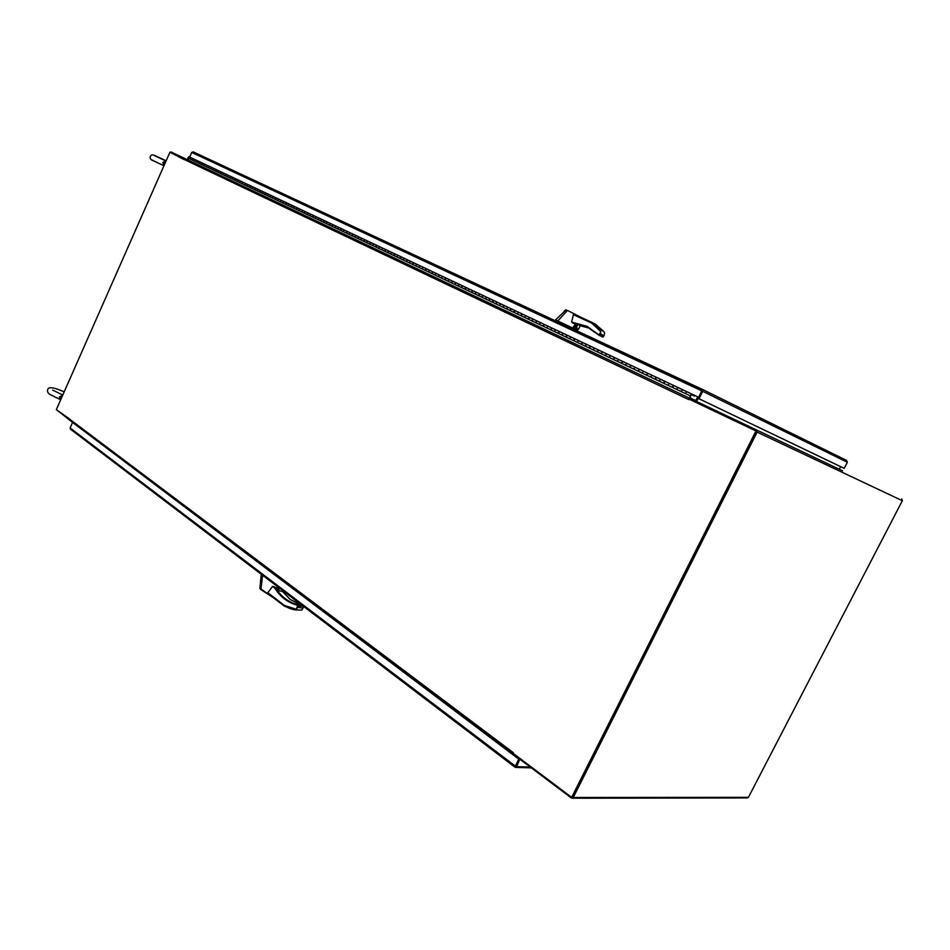 <?xml version="1.0" encoding="UTF-8"?>
<svg xmlns="http://www.w3.org/2000/svg" width="950" height="950" viewBox="0 0 950 950"><rect width="100%" height="100%" fill="white"/><g stroke="black" fill="none" stroke-linecap="round" stroke-linejoin="round"><path stroke-width="1.43" d="M284.145 605.922L267.841 592.717L272.543 586.411L277.103 587.967L277.424 586.815L278.303 588.679M277.626 586.708L278.374 588.537M262.58 575.261L260.953 589.226L270.916 595.793M261.25 574.251L259.896 588.299L273.244 597.574M278.029 589.285L277.103 587.967M284.335 606.112L290.688 608.807L284.264 606.076L284.181 605.304L296.115 609.247L298.858 606.148L297.671 605.91L298.751 605.399L297.742 604.628L296.305 604.865C287.517 602.395 280.357 596.814 274.823 588.145L277.269 588.121M260.929 589.582L259.896 588.477M259.896 587.622L260.074 586.447M303.43 606.812L301.791 610.126L294.738 609.841M281.972 590.912L290.142 599.414L301.981 605.221M302.1 605.304L295.201 603.915C287.185 601.219 280.63 595.864 275.512 587.824L273.992 586.637M277.721 590.081L278.884 587.658L277.721 590.081M279.241 587.931L277.673 590.247M277.958 590.651L281.723 591.28M290.688 608.807L294.595 609.817L296.115 609.259L297.671 605.91L296.305 604.865L296.792 604.378M170.098 152.333L171 151.917L188.349 160.158L185.773 158.935L184.336 159.671L169.919 152.249L56.347 409.616L69.528 418.938L70.003 420.339M513.404 754.146L513.332 752.661L513.19 753.374L571.651 797.359L755.974 430.956L688.881 399.048L688.429 399.629L689.831 398.311L185.773 158.935M184.466 159.172L169.919 152.249M688.881 399.048L756.449 431.181L689.344 399.273L689.854 398.323L756.485 429.958L757.102 432.119L902.346 500.721L748.41 797.335L573.254 797.489L757.102 432.119M756.449 431.181L571.651 797.359M691.196 395.152L690.318 396.269L690.543 397.872L695.483 400.995L689.831 398.311M697.003 401.707L839.871 469.537L695.839 401.161L697.834 396.874L695.483 400.995M842.555 470.808L756.485 429.958M573.254 797.489L571.354 798L513.332 754.312L513.629 753.706M571.971 797.133L756.188 431.692M572.423 798.214L747.116 797.941L748.41 797.335M902.346 500.721L901.776 498.928M695.839 401.161L689.854 398.323M839.515 468.872L840.643 466.664L844.229 468.374L847.352 462.27L846.664 460.465L702.383 389.369L702.691 391.305L698.998 398.739L844.229 468.374M696.813 401.019L702.157 390.272L698.155 398.347L840.643 466.676M187.779 157.997L188.349 160.158L171 151.917L690.092 398.43L690.056 395.758L685.627 393.656L685.852 392.683L685.627 393.656L676.816 389.488L677.041 388.514L676.816 389.488L668.087 385.356L668.313 384.394L668.087 385.356L659.454 381.271L659.68 380.309L659.454 381.271L650.904 377.221L651.118 376.259L650.904 377.221L642.438 373.207L642.651 372.258L642.438 373.207L634.054 369.241L634.268 368.291L634.054 369.241L625.753 365.311L625.955 364.361L625.753 365.311L617.524 361.428L617.738 360.478L617.524 361.428L609.389 357.568L609.591 356.63L609.389 357.568L601.326 353.756L601.516 352.818L601.326 353.756L593.334 349.968L593.536 349.042L593.334 349.968L585.426 346.228L585.616 345.289L585.426 346.228L577.588 342.522L577.778 341.584L577.588 342.522L569.822 338.841L570.012 337.915L569.822 338.841L562.139 335.207L562.317 334.281L562.139 335.207L554.527 331.598L554.705 330.683L554.527 331.598L546.974 328.023L547.153 327.109L546.974 328.023L539.505 324.484L539.671 323.57L539.505 324.484L532.095 320.981L532.261 320.067L532.095 320.981L524.756 317.502L524.923 316.599L524.756 317.502L517.477 314.058L517.643 313.156L517.477 314.058L510.281 310.65L510.435 309.747L510.281 310.65L506.694 308.964L503.132 307.266L503.298 306.375L503.132 307.266L496.054 303.917L496.209 303.026L496.054 303.917L489.048 300.604L489.202 299.713L489.048 300.604L482.089 297.314L482.244 296.424L482.089 297.314L475.202 294.049L475.356 293.17L475.202 294.049L468.374 290.819L468.528 289.94L468.374 290.819L461.605 287.613L461.747 286.734L461.605 287.613L454.896 284.442L455.038 283.563L454.896 284.442L448.246 281.295L448.388 280.416L448.246 281.295L441.655 278.172L441.798 277.305L441.655 278.172L435.124 275.072L435.254 274.217L435.124 275.072L428.64 272.009L428.782 271.154L428.64 272.009L422.228 268.969L422.358 268.114L422.228 268.969L415.851 265.952L415.981 265.098L415.851 265.952L409.545 262.972L409.664 262.117L409.545 262.972L403.275 260.003L403.406 259.148L403.275 260.003L397.076 257.07L397.195 256.215L397.076 257.07L390.913 254.149L391.032 253.306L390.913 254.149L384.809 251.263L384.928 250.42L384.809 251.263L378.765 248.401L378.872 247.558L378.765 248.401L372.756 245.551L372.875 244.72L372.756 245.551L366.807 242.737L366.914 241.906L366.807 242.737L360.905 239.946L361.012 239.115L360.905 239.946L355.039 237.167L355.146 236.336L355.039 237.167L349.232 234.424L349.339 233.593L349.232 234.424L343.473 231.693L343.579 230.874L343.473 231.693L337.761 228.986L337.856 228.166L337.761 228.986L332.096 226.302L332.191 225.482L332.096 226.302L326.468 223.642L326.562 222.822L326.468 223.642L320.886 221.006L320.993 220.186L320.886 221.006L315.353 218.381L315.447 217.574L315.353 218.381L309.866 215.781L309.961 214.973L309.866 215.781L304.428 213.204L304.511 212.396L304.428 213.204L299.024 210.651L299.108 209.843L299.024 210.651L293.657 208.109L293.752 207.314L293.657 208.109L288.337 205.592L288.432 204.796L288.337 205.592L283.064 203.098L283.147 202.303L283.064 203.098L277.827 200.616L277.911 199.821L277.827 200.616L272.626 198.158L272.709 197.362L272.626 198.158L267.473 195.712L267.556 194.928L267.473 195.712L262.354 193.289L262.438 192.506L262.354 193.289L257.284 190.891L257.355 190.107L257.284 190.891L252.237 188.504L252.32 187.72L252.237 188.504L247.237 186.141L247.309 185.357L247.237 186.141L242.274 183.789L242.345 183.018L242.274 183.789L237.346 181.462L237.417 180.678L237.346 181.462L232.465 179.146L232.536 178.374L232.465 179.146L227.608 176.842L227.679 176.083L227.608 176.842L222.799 174.562L222.858 173.803L222.799 174.562L218.013 172.306L218.072 171.534L218.013 172.306L213.263 170.062L213.334 169.29L213.263 170.062L208.561 167.829L208.62 167.069L208.561 167.829L203.882 165.609L203.941 164.861L203.882 165.609L199.239 163.412L199.298 162.664L199.239 163.412L194.631 161.239L194.691 160.479L194.631 161.239L190.059 159.066L190.119 158.317L190.059 159.066L187.779 157.997L188.919 156.703L191.188 157.783L190.119 158.317L191.188 157.783L193.479 158.852M69.611 420.09L56.572 409.782M170.691 152.618L184.656 159.256M513.143 754.062L69.576 420.173M575.142 328.284L573.076 327.322L575.237 324.318L571.591 322.038L587.266 326.456L599.592 335.564L599.355 334.614L600.186 335.291L600.744 334.127L600.412 329.662L592.171 322.478L595.294 324.057L603.618 331.348M572.529 323.036L587.266 326.456M576.614 325.233L576.163 324.853C574.133 325.126 573.646 326.123 574.726 327.833L575.308 327.94M575.296 327.857L576.187 325.007C574.299 325.233 573.847 326.159 574.833 327.75L575.344 327.845M580.771 317.264L567.577 310.472L581.507 317.597M557.781 320.993L555.536 319.948L566.093 309.819L567.15 310.757L557.781 320.993L573.978 328.652M571.591 322.038L573.432 314.699L576.009 315.079L592.171 322.478L591.434 322.941L573.432 314.699M573.812 327.964L577.695 329.757L578.574 329.068L576.27 327.94L575.035 328.486L575.866 328.902M555.536 319.948L554.634 320.447M602.704 337.108L597.728 334.376L599.355 334.614L600.839 331.562L591.434 322.941M575.486 324.413L576.959 324.52M565.487 309.926L564.051 311.505M578.574 329.068L580.308 325.565L577.648 324.306L575.676 328.391M575.142 328.51L577.648 324.306M577.196 324.247L575.082 328.498M595.246 324.033L603.891 331.657L604.675 333.474L603.25 336.811L599.592 335.564L603.321 336.68M62.688 395.259L59.375 397.005L60.693 399.76L61.964 396.898M691.731 394.001L698.678 397.278L702.383 389.369L846.664 460.465M702.299 389.536L193.266 151.881L191.734 152.428L189.679 157.071L698.191 397.041M698.155 398.347L698.998 398.739M691.22 395.164L690.626 395.639L691.184 394.511L694.379 396.055L691.101 394.499L694.379 396.055L694.83 395.461M690.056 395.758L691.493 393.882L694.509 395.307M192.399 159.398L192.339 160.146L193.479 158.864L192.399 159.398M196.994 161.571L196.935 162.319L198.075 161.025L196.994 161.571M201.614 163.756L201.554 164.516L202.694 163.21L201.614 163.756M206.281 165.965L206.209 166.713L207.361 165.407L206.281 165.965M210.971 168.174L210.912 168.934L212.064 167.627L210.971 168.174M215.697 170.418L215.638 171.178L216.79 169.86L215.697 170.418M220.459 172.662L220.4 173.434L221.552 172.104L220.459 172.662M225.269 174.931L225.197 175.703L226.361 174.373L225.269 174.931M230.102 177.223L230.031 177.994L231.194 176.652L230.102 177.223M234.971 179.526L234.899 180.298L236.063 178.956L234.971 179.526M239.887 181.842L239.804 182.626L240.979 181.272L239.887 181.842M244.827 184.181L244.756 184.965L245.931 183.611L244.827 184.181M249.814 186.544L249.731 187.316L250.907 185.963L249.814 186.544M254.826 188.919L254.754 189.691L255.93 188.338L254.826 188.919M259.896 191.306L259.813 192.09L261.001 190.724L259.896 191.306M264.991 193.717L264.908 194.501L266.095 193.135L264.991 193.717M270.132 196.151L270.049 196.935L271.237 195.558L270.132 196.151M275.31 198.598L275.227 199.381L276.414 198.004L275.31 198.598M280.523 201.056L280.44 201.851L281.639 200.462L280.523 201.056M285.784 203.549L285.701 204.345L286.9 202.944L285.784 203.549M291.08 206.055L290.997 206.851L292.196 205.449L291.08 206.055M296.424 208.572L296.329 209.38L297.54 207.967L296.424 208.572M301.803 211.126L301.72 211.921L302.931 210.508L301.803 211.126M307.23 213.691L307.135 214.498L308.358 213.073L307.23 213.691M312.704 216.268L312.609 217.087L313.821 215.65L312.704 216.268M318.214 218.88L318.119 219.688L319.343 218.251L318.214 218.88M323.772 221.504L323.677 222.324L324.9 220.875L323.772 221.504M329.377 224.152L329.27 224.972L330.505 223.523L329.377 224.152M335.017 226.824L334.923 227.644L336.157 226.195L335.017 226.824M340.718 229.52L340.611 230.339L341.846 228.879L340.718 229.52M346.453 232.227L346.346 233.059L347.593 231.586L346.453 232.227M352.236 234.959L352.129 235.79L353.376 234.317L352.236 234.959M358.079 237.726L357.96 238.557L359.207 237.072L358.079 237.726M363.957 240.504L363.85 241.336L365.097 239.851L363.957 240.504M369.883 243.307L369.776 244.138L371.022 242.654L369.883 243.307M375.867 246.133L375.749 246.976L377.008 245.468L375.867 246.133M381.9 248.983L381.781 249.826L383.04 248.318L381.9 248.983M387.98 251.857L387.861 252.7L389.12 251.192L387.98 251.857M394.108 254.754L393.989 255.609L395.259 254.078L394.108 254.754M400.294 257.676L400.164 258.531L401.446 256.999L400.294 257.676M406.529 260.632L406.398 261.488L407.681 259.944L406.529 260.632M412.822 263.601L412.692 264.456L413.974 262.913L412.822 263.601M419.164 266.606L419.033 267.461L420.316 265.905L419.164 266.606M425.553 269.622L425.422 270.489L426.716 268.933L425.553 269.622M432.012 272.674L431.882 273.541L433.164 271.973L432.012 272.674M438.52 275.749L438.389 276.616L439.684 275.049L438.52 275.749M445.087 278.861L444.944 279.728L446.251 278.148L445.087 278.861M451.713 281.984L451.571 282.863L452.877 281.271L451.713 281.984M458.387 285.142L458.244 286.021L459.551 284.43L458.387 285.142M465.132 288.337L464.989 289.216L466.296 287.613L465.132 288.337M471.936 291.555L471.782 292.434L473.1 290.819L471.936 291.555M478.788 294.797L478.646 295.676L479.964 294.061L478.788 294.797M485.711 298.062L485.557 298.953L486.887 297.326L485.711 298.062M492.694 301.364L492.539 302.254L493.869 300.616L492.694 301.364M499.747 304.701L499.593 305.591L500.923 303.952L499.747 304.701M506.861 308.061L506.694 308.964L508.036 307.301L506.861 308.061M514.033 311.457L513.867 312.348L515.209 310.686L514.033 311.457M521.277 314.878L521.111 315.78L522.452 314.106L521.277 314.878M528.58 318.333L528.414 319.236L529.768 317.561L528.58 318.333M535.954 321.824L535.788 322.727L537.142 321.041L535.954 321.824M543.4 325.339L543.234 326.254L544.587 324.556L543.4 325.339M550.917 328.89L550.739 329.804L552.104 328.106L550.917 328.89M558.505 332.476L558.327 333.391L559.681 331.681L558.505 332.476M566.164 336.098L565.974 337.024L567.34 335.291L566.164 336.098M573.883 339.744L573.705 340.67L575.071 338.936L573.883 339.744M581.685 343.437L581.495 344.363L582.872 342.629L581.685 343.437M589.57 347.166L589.368 348.092L590.758 346.346L589.57 347.166M597.514 350.918L597.324 351.856L598.702 350.099L597.514 350.918M605.542 354.718L605.34 355.656L606.729 353.887L605.542 354.718M613.653 358.554L613.451 359.492L614.84 357.711L613.653 358.554M621.834 362.413L621.633 363.363L623.022 361.57L621.834 362.413M630.099 366.32L629.886 367.27L631.287 365.477L630.099 366.32M638.447 370.274L638.234 371.224L639.635 369.407L638.447 370.274M646.879 374.253L646.653 375.214L648.066 373.386L646.879 374.253M655.393 378.278L655.168 379.24L656.581 377.411L655.393 378.278M663.979 382.339L663.753 383.301L665.178 381.461L663.979 382.339M672.671 386.448L672.434 387.41L673.859 385.569L672.671 386.448M681.435 390.593L681.209 391.566L682.634 389.702L681.435 390.593M691.493 393.882L687.052 391.792L685.852 392.683L687.052 391.792L691.493 393.882M195.771 159.944L194.691 160.479L195.771 159.944L198.075 161.025L191.188 157.783M200.379 162.118L199.298 162.664L200.379 162.118L202.694 163.21L198.075 161.025M205.034 164.314L203.941 164.861L205.022 164.314L207.361 165.407L202.694 163.21M212.052 167.627L209.701 166.511L208.62 167.069L209.701 166.511L207.361 165.407M214.427 168.744L213.334 169.29L214.415 168.744L216.79 169.86L209.701 166.511M219.165 170.988L218.072 171.534L219.165 170.988L221.552 172.104L216.79 169.86M221.564 172.116L223.951 173.244L222.858 173.803L223.951 173.244L226.349 174.373L223.951 173.244M228.772 175.513L227.679 176.083L228.772 175.513L231.194 176.652L226.361 174.373M233.629 177.804L232.536 178.374L233.629 177.804L236.063 178.956L231.194 176.652M238.521 180.12L237.417 180.678L238.521 180.12L240.979 181.272L236.063 178.956M243.449 182.447L242.345 183.018L243.449 182.436L245.919 183.611L240.979 181.272M248.413 184.787L247.309 185.357L248.413 184.787L250.907 185.963L245.931 183.611M253.424 187.15L252.32 187.72L253.424 187.15L255.93 188.338L250.907 185.963M255.942 188.338L258.459 189.525L257.355 190.107L258.459 189.525L260.989 190.724L258.459 189.525M263.542 191.924L262.438 192.506L263.542 191.924L266.095 193.123L261.001 190.724M268.66 194.346L267.556 194.928L268.66 194.334L271.237 195.558L266.095 193.135M273.826 196.781L272.709 197.362L273.826 196.781L276.414 198.004L271.237 195.558M279.027 199.227L277.911 199.821L279.027 199.227L281.639 200.462L276.414 198.004M284.264 201.697L283.147 202.303L284.264 201.697L286.888 202.944L281.639 200.462M289.548 204.191L288.432 204.796L289.548 204.191L292.196 205.449L286.9 202.944M294.868 206.708L293.752 207.314L294.868 206.708L297.54 207.967L292.196 205.449M305.639 211.791L308.346 213.073L305.639 211.791L304.511 212.396L305.639 211.791L300.236 209.237L299.108 209.843L300.224 209.237L297.54 207.967M311.089 214.356L309.961 214.973L311.089 214.356L313.821 215.65L308.358 213.073M313.832 215.65L316.576 216.956L315.447 217.574L316.576 216.956L319.343 218.251L316.576 216.956M322.121 219.569L320.993 220.186L322.109 219.569L324.9 220.875L319.343 218.251M327.702 222.205L326.562 222.822L327.691 222.205L330.505 223.523L324.9 220.875M338.996 227.537L341.846 228.879L338.996 227.525L337.856 228.166L338.996 227.525L333.319 224.853L332.191 225.482L333.319 224.853L336.146 226.183M344.719 230.232L343.579 230.874L344.707 230.232L347.581 231.586L341.846 228.879M350.479 232.952L349.339 233.593L350.479 232.952L353.376 234.317L347.593 231.586M356.286 235.695L355.146 236.336L356.286 235.695L359.207 237.072L353.376 234.317M362.152 238.462L361.012 239.115L362.152 238.462L365.097 239.851L359.207 237.072M368.054 241.252L366.914 241.906L368.054 241.241L371.022 242.642L365.097 239.851M374.015 244.055L372.875 244.72L374.015 244.055L377.008 245.468L371.022 242.654M380.024 246.893L378.872 247.558L380.024 246.893L383.04 248.318L377.008 245.468M386.08 249.755L384.928 250.42L386.08 249.755L389.12 251.192L383.04 248.318M392.184 252.629L391.032 253.306L392.184 252.629L395.259 254.078L389.12 251.192M398.347 255.538L397.195 256.215L398.347 255.538L401.434 256.999L395.259 254.078M404.558 258.471L403.406 259.148L404.558 258.471L407.681 259.944L401.446 256.999M410.816 261.428L409.664 262.117L410.816 261.428L413.963 262.913L407.681 259.944M417.133 264.409L415.981 265.098L417.133 264.409L420.316 265.905L413.974 262.913M423.51 267.413L422.358 268.114L423.51 267.413L426.716 268.921L420.316 265.905M429.934 270.453L428.782 271.154L429.934 270.453L433.164 271.973L426.716 268.933M433.176 271.973L436.418 273.505L435.254 274.217L436.418 273.505L439.672 275.049L436.418 273.505M442.961 276.592L441.798 277.305L442.961 276.592L446.239 278.148L439.684 275.049M449.552 279.704L448.388 280.416L449.552 279.704L452.865 281.271L446.251 278.148M462.923 286.009L466.296 287.613L462.923 286.009L461.747 286.734L462.923 286.009L456.214 282.851L455.038 283.563L456.202 282.851L452.877 281.271M469.692 289.216L468.528 289.94L469.692 289.204L473.1 290.819L466.296 287.613M483.419 295.688L486.887 297.326L483.419 295.688L482.244 296.424L483.419 295.688L476.52 292.434L475.356 293.17L476.52 292.434L479.952 294.061M490.366 298.965L489.202 299.713L490.366 298.965L493.869 300.616L486.887 297.326M504.474 305.627L508.024 307.301L504.462 305.627L503.298 306.375L504.462 305.627L497.384 302.278L496.209 303.026L497.384 302.278L500.911 303.941M511.611 308.999L510.435 309.747L511.611 308.999L515.209 310.686L508.036 307.301M518.831 312.396L517.643 313.156L518.819 312.396L522.452 314.106L515.209 310.686M526.098 315.827L524.923 316.599L526.098 315.827L529.756 317.561L522.452 314.106M533.449 319.295L532.261 320.067L533.437 319.295L537.142 321.041L529.768 317.561M540.859 322.798L539.671 323.57L540.859 322.798L544.587 324.556L537.142 321.041M555.893 329.887L559.681 331.681L555.881 329.887L554.705 330.683L555.881 329.887L548.34 326.325L547.153 327.109L548.34 326.325L552.092 328.094M563.504 333.486L562.317 334.281L563.504 333.486L567.34 335.291L559.681 331.681M571.199 337.119L570.012 337.915L571.199 337.119L575.071 338.936L567.34 335.291M575.071 338.948L578.966 340.777L577.778 341.584L578.966 340.777L582.872 342.617M594.724 348.211L598.702 350.099L594.724 348.211L593.536 349.042L594.724 348.211L586.803 344.482L585.616 345.289L586.803 344.482L590.746 346.334M602.716 351.987L601.516 352.818L602.704 351.987L606.729 353.887L598.702 350.099M610.779 355.799L609.591 356.63L610.779 355.787L614.84 357.711L606.729 353.887M618.925 359.634L617.738 360.478L618.925 359.634L623.022 361.57L614.84 357.711M627.154 363.517L625.955 364.361L627.154 363.517L631.299 365.477L623.022 361.57M635.455 367.436L634.268 368.291L635.455 367.436L639.647 369.419L631.287 365.477M643.851 371.402L642.651 372.258L643.839 371.402L648.066 373.397L639.635 369.407M652.318 375.392L651.118 376.259L652.318 375.392L656.581 377.411L648.066 373.386M660.867 379.43L659.68 380.309L660.867 379.43L665.178 381.473L656.581 377.411M669.512 383.515L668.313 384.394L669.512 383.515L673.871 385.569L665.178 381.461M678.241 387.624L677.041 388.514L678.241 387.624L682.634 389.702L673.859 385.569M693.821 400.199L690.092 398.43M519.781 759.169L516.658 766.674L515.684 767.422L515.886 766.187M515.684 767.422L515.339 766.104L518.807 759.133L73.566 423.094M518.807 759.133L515.921 766.116L519.377 759.145L73.186 422.809M515.197 767.137L515.921 766.116M72.39 422.798L70.11 427.951L70.751 429.329M164.326 164.932L165.644 161.928M61.406 397.812L62.154 396.459M62.498 395.687L61.097 397.67L59.375 397.005M60.729 399.606L60.943 398.869M166.036 161.037L162.842 162.391L163.97 165.739M165.87 160.954L154.731 155.812M166.119 160.847C152.261 154.375 152.439 153.591 150.338 156.382C149.696 158.424 150.718 159.885 153.401 160.787L163.792 165.668M164.849 163.341L165.573 162.023M165.906 161.346L164.54 163.198L162.842 162.391M164.089 165.454L164.374 164.73M277.174 588.026L274.823 588.145L272.543 586.411M267.841 592.717L284.181 605.304M302.812 608.107L298.264 607.406M303.454 606.337L298.858 606.148L298.751 605.399L303.109 606.076M278.291 590.864L279.549 588.169M282.221 590.199L281.651 591.423M297.647 604.58L300.129 604.675L290.249 599.462L281.996 590.841M69.552 419.093L513.428 752.744M688.631 399.534L184.312 159.529M694.058 399.713L695.97 400.627M587.314 327.026L597.716 334.353M589.914 328.356L580.236 325.719L589.914 328.367M600.412 329.662L603.476 331.206M600.744 334.127L603.82 335.659M601.552 336.573L588.572 327.643M576.27 327.94L577.98 324.389M702.691 391.305L847.352 462.27M191.734 152.428L701.349 390.664M515.339 766.104L70.11 427.951M530.29 767.078L516.658 766.674M261.012 589.689L273.327 597.645M284.264 606.076L269.016 594.32M261.001 589.677L259.92 588.537M303.656 606.492L302.611 608.986M281.746 591.375L282.281 590.235M277.626 590.14L278.813 587.599M574.156 329.555L574.239 328.166M575.059 326.942L576.092 325.434M575.949 315.056L592.159 322.478M601.576 336.585L603.369 336.846M603.393 336.799L604.236 335.065M577.089 324.247L575.035 328.486M580.308 325.565L578.514 329.282M193.254 151.881L702.383 389.369M302.931 210.508L300.224 209.237M459.551 284.43L456.202 282.851M586.803 344.482L578.966 340.777M333.319 224.853L330.505 223.523M476.52 292.434L473.1 290.819M497.384 302.278L493.869 300.616M548.34 326.325L544.587 324.556M687.052 391.792L682.634 389.702M515.102 767.268L70.395 429.139M531.323 767.861L515.791 767.41M52.654 390.094L62.783 395.034M64.184 391.875C53.616 387.149 48.106 386.484 47.654 389.892C47.191 391.673 47.951 393.181 49.899 394.404L60.491 399.677M152.095 160.051L152.689 160.158"/></g></svg>
